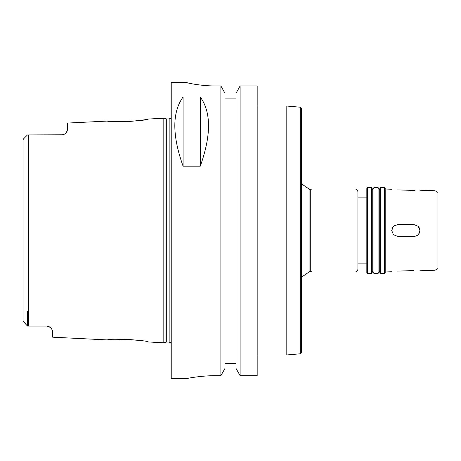 <?xml version="1.0" encoding="UTF-8"?>
<svg xmlns="http://www.w3.org/2000/svg" width="461" height="461" viewBox="0 0 461 461"><rect width="100%" height="100%" fill="white"/><g stroke="black" fill="none" stroke-linecap="round" stroke-linejoin="round"><path stroke-width="0.69" d="M418.144 226.316A5.93 5.93 0 0 1 416.231 235.969M413.943 224.57L418.139 226.311L419.873 230.5L419.424 232.765L418.144 234.684L416.231 235.969L413.978 236.43L397.647 236.43L393.458 234.695L391.717 230.5L393.458 226.305L397.647 224.57L413.943 224.57L397.647 224.57M413.943 236.43L397.647 236.43M392.173 228.224A5.93 5.93 0 0 1 395.394 225.014M413.943 190.451L397.647 189.874L413.943 190.451C421.59 190.243 421.59 190.243 413.943 190.451L415.015 190.474M397.647 189.874C390 189.137 390 189.137 397.647 189.874C390 189.137 390 189.137 397.647 189.874M413.943 270.549C421.59 270.757 421.59 270.757 413.943 270.549C421.59 270.757 421.59 270.757 413.943 270.549L397.647 271.126C390 271.863 390 271.863 397.647 271.126C390 271.863 390 271.863 397.647 271.126L413.943 270.549M301.627 277.096L309.925 271.396L309.925 189.604L311.999 189.01L311.999 271.99L354.97 271.99C356.687 271.898 357.673 270.907 357.932 269.028L357.932 230.5L357.932 263.098L366.823 263.098M311.999 189.01L354.97 189.01C356.687 189.102 357.673 190.093 357.932 191.972L357.932 230.5M367.417 187.529L366.823 188.123L366.823 272.877L367.417 273.471L371.566 273.471L371.566 187.529L367.417 187.529L367.417 273.471M371.566 187.529L372.753 189.58L372.753 271.42L371.566 273.471M373.934 230.5L373.934 273.471L378.083 273.471L378.083 187.529L373.934 187.529L373.934 230.5M378.083 187.529L379.27 189.58L379.27 271.42L378.083 273.471M380.458 230.5L380.458 273.471L384.607 273.471L384.607 187.529L380.458 187.529L380.458 230.5M384.607 187.529L385.2 188.123L385.2 272.877L384.607 273.471M434.988 270.25L437.95 268.538L437.95 192.462L434.988 190.75L434.988 270.25L419.873 270.78M257.175 106.03L286.805 106.03L286.805 354.97L257.175 354.97M300.272 353.794L300.272 107.206L301.627 108.687L301.627 352.313L300.272 353.794L286.805 354.97M310.726 189.604L310.726 271.396L311.999 271.99M50.647 327.529L52.687 330.641L52.687 337.187L107.563 339.93C107.252 338.155 148.598 340.281 148.235 341.964L163.822 342.748L163.822 118.252L148.235 119.036C146.61 119.67 139.741 120.54 127.634 121.635C115.763 121.733 109.073 121.543 107.563 121.07C107.252 122.845 148.598 120.719 148.235 119.036M138 340.287L127.634 339.365M23.05 149.387L23.05 139.827L23.396 139.026L23.05 139.827L23.05 321.173L27.493 326.077L46.757 326.077A5.93 5.93 0 0 1 47.022 326.083M62.765 134.802A5.93 5.93 0 0 0 62.84 134.791A5.93 5.93 0 0 1 62.765 134.802L27.493 134.923L23.396 139.026M27.493 311.613L27.493 326.077L23.05 321.173L23.05 311.613L23.05 321.173M61.578 134.923C64.079 134.572 65.641 133.805 66.269 132.618A5.93 5.93 0 0 1 64.943 133.874A5.93 5.93 0 0 0 66.269 132.618L67.502 129.973L67.502 123.07L107.563 121.07M67.294 130.941L66.269 132.618M64.943 133.874L62.84 134.791M46.757 326.077L49.874 326.958A5.93 5.93 0 0 1 50.641 327.523L46.757 326.077M183.08 166.162C172.08 135.332 172.08 112.288 183.08 97.017L200.27 97.017C211.271 112.288 211.271 135.332 200.27 166.162L183.08 166.162L183.08 97.017M200.27 97.017L200.27 166.162M224.945 98.13L236.055 98.13L224.945 98.13M215.685 375.686C199.82 375.611 185.668 378.769 186.048 378.677C185.668 378.769 199.82 375.611 215.685 375.686L220.877 375.686L224.945 368.489L224.945 93.185L220.877 85.953L220.877 375.686M220.877 85.953L215.685 85.953C199.803 86.028 185.674 82.577 186.048 82.352L171.227 82.323L171.227 378.677L186.048 378.677M186.048 82.352C185.674 82.577 199.803 86.028 215.685 85.953M240.123 85.953L236.055 93.185L236.055 368.489L240.123 375.686L257.175 375.686L257.175 85.953L240.123 85.953L240.123 375.686M224.945 363.562L236.055 363.562M354.97 189.01L354.97 271.99M28.68 134.923L28.68 326.077M165.931 342.177L166.698 342.079L166.698 118.921L165.931 118.823L165.931 342.177L163.822 342.748M166.698 118.921L169.152 118.921L169.152 342.079L171.227 342.926M357.932 197.902L366.823 197.902M372.753 271.42L373.934 273.471M372.753 189.58L373.934 187.529M379.27 271.42L380.458 273.471M379.27 189.58L380.458 187.529M434.988 190.75L419.873 190.22M391.717 189.24L385.2 189.01M391.717 271.76L385.2 271.99M300.272 107.206L286.805 106.03M309.925 189.604L301.627 183.904M309.925 271.396L310.726 271.396M165.931 118.823L163.822 118.252M166.698 342.079L169.152 342.079M169.152 118.921L171.227 118.074"/></g></svg>

